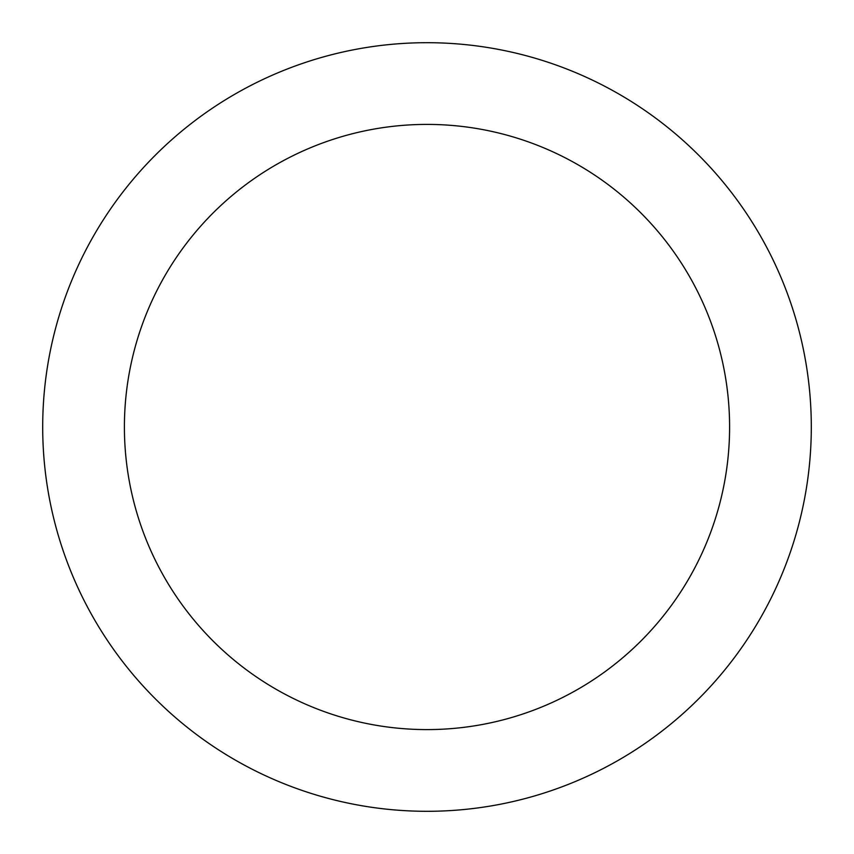 <?xml version="1.0" encoding="UTF-8"?>
<svg xmlns="http://www.w3.org/2000/svg" width="854" height="854" viewBox="0 0 854 854"><rect width="100%" height="100%" fill="white"/><g stroke="black" fill="none" stroke-linecap="round" stroke-linejoin="round"><path stroke-width="1.28" d="M811.3 427A384.3 384.3 0 0 1 427 811.3A384.3 384.3 0 0 1 42.7 427A384.3 384.3 0 0 1 427 42.7A384.3 384.3 0 0 1 811.3 427M124.406 427A302.594 302.594 0 0 1 427 124.406A302.594 302.594 0 0 1 729.594 427A302.594 302.594 0 0 1 427 729.594A302.594 302.594 0 0 1 124.406 427"/></g></svg>
